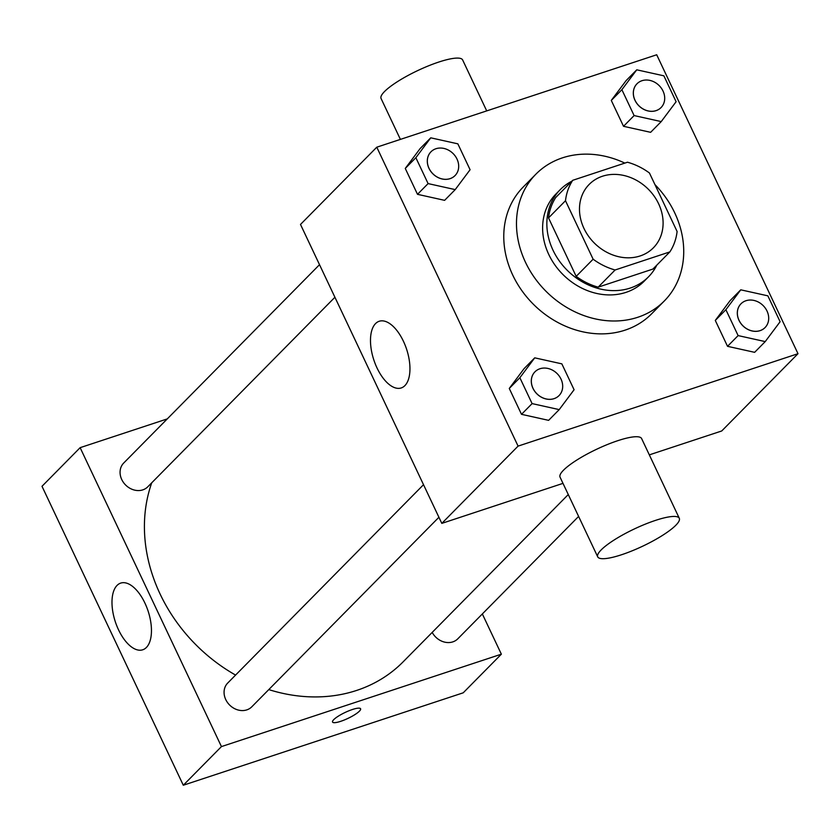 <?xml version="1.0" encoding="UTF-8"?>
<svg xmlns="http://www.w3.org/2000/svg" width="840" height="840" viewBox="0 0 840 840"><rect width="100%" height="100%" fill="white"/><g stroke="black" fill="none" stroke-linecap="round" stroke-linejoin="round"><path stroke-width="1.26" d="M602.448 176.243A45.118 38.115 -135.4 0 1 654.024 195.962A45.118 38.115 -135.4 0 1 653.394 247.8A45.118 38.115 -135.4 0 1 594.51 243.233A45.118 38.115 -135.4 0 1 589.187 184.411A45.118 38.115 -135.4 0 1 602.448 176.243M565.488 200.728L593.124 259.203A60.585 51.198 -135.4 0 0 615.111 269.987L669.858 251.906A60.585 51.198 -135.4 0 0 677.103 231.483L649.457 173.009A60.585 51.198 -135.4 0 0 627.47 162.225L572.723 180.306A60.585 51.198 -135.4 0 0 565.488 200.728L548.53 217.907L576.177 276.37L593.124 259.203M548.53 217.907A60.585 51.198 -135.4 0 1 555.765 197.474L572.723 180.306M576.177 276.37A60.585 51.198 -135.4 0 0 598.164 287.154L652.911 269.073L669.858 251.906M571.809 181.23A62.034 52.416 44.6 0 0 560.196 189.693A62.034 52.416 44.6 0 0 567.514 270.575A62.034 52.416 44.6 0 0 648.48 276.854A62.034 52.416 44.6 0 0 656.807 265.135M648.48 276.854L644.249 281.148A62.034 52.416 -135.4 0 1 563.283 274.869A62.034 52.416 -135.4 0 1 555.965 193.988L560.196 189.693M598.164 287.154L615.111 269.987M654.938 184.59A90.227 76.24 -135.4 0 1 664.314 300.962A90.227 76.24 -135.4 0 1 546.546 291.827A90.227 76.24 -135.4 0 1 535.899 174.174A90.227 76.24 -135.4 0 1 562.422 157.857A90.227 76.24 -135.4 0 1 624.834 163.097M664.314 300.962L651.599 313.834A90.227 76.24 -135.4 0 1 533.831 304.7A90.227 76.24 -135.4 0 1 523.183 187.058L535.899 174.174M740.754 289.821L730.159 300.552L715.292 320.429L727.524 346.322L754.635 352.328L765.23 341.596L780.108 321.72L767.865 295.838L740.754 289.821L725.886 309.697L738.119 335.591L765.23 341.596M534.734 357.84L524.139 368.571L509.271 388.447L521.504 414.33L548.615 420.346L559.209 409.616L574.087 389.739L561.845 363.856L534.734 357.84L519.865 377.717L532.098 403.599L559.209 409.616M518.081 446.114L798 353.703L656.702 54.768L376.782 147.189L518.081 446.114L441.808 523.383L562.989 483.368M636.762 69.814L626.168 80.545L611.289 100.422L623.522 126.305L650.633 132.321L661.227 121.59L676.106 101.714L663.873 75.82L636.762 69.814L621.884 89.691L634.116 115.573L661.227 121.59M430.742 137.823L420.147 148.554L405.269 168.43L417.501 194.323L444.623 200.34L455.217 189.609L470.085 169.733L457.853 143.84L430.742 137.823L415.863 157.7L428.096 183.593L455.217 189.609M649.32 454.87L721.718 430.973L798 353.703M376.782 147.189L300.5 224.448L441.808 523.383M375.554 323.579A35.112 17.241 71.7 0 1 379.218 321.258A35.112 17.241 71.7 0 1 406.592 349.199A35.112 17.241 71.7 0 1 401.237 387.944A35.112 17.241 71.7 0 1 375.322 364.056A35.112 17.241 71.7 0 1 375.554 323.579M597.723 556.857L560.049 477.141A45.118 9.576 -25.3 0 1 576.944 459.974A45.118 9.576 -25.3 0 1 617.788 440.685A45.118 9.576 -25.3 0 1 641.624 438.575L679.298 518.291A45.118 9.576 -25.3 0 1 642.6 546.231A45.118 9.576 -25.3 0 1 597.723 556.857A45.118 9.576 -25.3 0 1 614.618 539.69A45.118 9.576 -25.3 0 1 655.462 520.401A45.118 9.576 -25.3 0 1 679.298 518.291M486.717 110.891L462.63 59.934A45.118 9.576 154.7 0 0 417.753 70.56A45.118 9.576 154.7 0 0 381.066 98.49L400.397 139.388M568.281 494.55L403.116 661.857A157.899 133.423 -135.4 0 1 268.779 689.598M235.578 675.077A157.899 133.423 -135.4 0 1 151.746 482.79M319.515 264.684L123.701 463.04A16.916 14.29 44.6 0 0 123.47 482.475A16.916 14.29 44.6 0 0 142.81 489.867A16.916 14.29 44.6 0 0 147.777 486.812L334.919 297.255M578.613 516.422L457.8 638.809A16.916 14.29 -135.4 0 1 432.191 632.394M438.911 517.272L251.78 706.818A16.916 14.29 -135.4 0 1 229.698 705.106A16.916 14.29 -135.4 0 1 227.703 683.057L423.518 484.701M167.286 418.897L80.136 447.668L221.445 746.592L501.365 654.182L482.339 613.946M80.136 447.668L42 486.297L183.298 785.232L463.218 692.811L501.365 654.182M183.298 785.232L221.445 746.592M117.054 585.417A35.112 17.241 71.7 0 1 120.708 583.097A35.112 17.241 71.7 0 1 148.092 611.037A35.112 17.241 71.7 0 1 142.727 649.793A35.112 17.241 71.7 0 1 116.823 625.905A35.112 17.241 71.7 0 1 117.054 585.417M352.401 709.506A15.508 3.287 -25.3 0 1 360.591 708.782A15.508 3.287 -25.3 0 1 347.981 718.389A15.508 3.287 -25.3 0 1 332.546 722.043A15.508 3.287 -25.3 0 1 338.352 716.142A15.508 3.287 -25.3 0 1 352.401 709.506M360.591 708.782A15.508 3.287 -25.3 0 1 347.97 718.379A15.508 3.287 -25.3 0 1 332.546 722.033M455.028 175.581A16.916 14.29 -135.4 0 1 455.018 175.602A16.916 14.29 -135.4 0 1 432.936 173.891A16.916 14.29 -135.4 0 1 430.941 151.83A16.916 14.29 -135.4 0 1 430.952 151.809M420.147 148.554L405.269 168.43L415.863 157.7M405.269 168.43L417.501 194.323L428.096 183.593M417.501 194.323L444.623 200.34M435.939 148.733A16.916 14.29 -135.4 0 1 455.28 156.125A16.916 14.29 -135.4 0 1 455.049 175.571A16.916 14.29 -135.4 0 1 432.968 173.859A16.916 14.29 -135.4 0 1 430.973 151.798A16.916 14.29 -135.4 0 1 435.939 148.733M559.051 395.577L559.01 395.608A16.916 14.29 -135.4 0 1 559.01 395.608A16.916 14.29 -135.4 0 1 536.928 393.897A16.916 14.29 -135.4 0 1 534.933 371.847A16.916 14.29 -135.4 0 1 534.954 371.826A16.916 14.29 -135.4 0 1 539.942 368.75A16.916 14.29 -135.4 0 1 559.283 376.142A16.916 14.29 -135.4 0 1 559.051 395.577A16.916 14.29 -135.4 0 1 536.97 393.866A16.916 14.29 -135.4 0 1 534.965 371.805L534.933 371.847M524.139 368.571L509.271 388.447L519.865 377.717M509.271 388.447L521.504 414.33L532.098 403.599M521.504 414.33L548.615 420.346M661.07 107.552L661.038 107.583A16.916 14.29 -135.4 0 1 661.038 107.583A16.916 14.29 -135.4 0 1 638.946 105.871A16.916 14.29 -135.4 0 1 636.951 83.811A16.916 14.29 -135.4 0 1 636.972 83.8A16.916 14.29 -135.4 0 1 641.96 80.714A16.916 14.29 -135.4 0 1 661.3 88.116A16.916 14.29 -135.4 0 1 661.07 107.552A16.916 14.29 -135.4 0 1 638.988 105.84A16.916 14.29 -135.4 0 1 636.993 83.78L636.951 83.811M626.168 80.545L611.289 100.422L621.884 89.691M611.289 100.422L623.522 126.305L634.116 115.573M623.522 126.305L650.633 132.321M765.062 327.558L765.03 327.6A16.916 14.29 -135.4 0 1 765.03 327.6A16.916 14.29 -135.4 0 1 742.949 325.889A16.916 14.29 -135.4 0 1 740.953 303.828A16.916 14.29 -135.4 0 1 740.975 303.807A16.916 14.29 -135.4 0 1 745.962 300.731A16.916 14.29 -135.4 0 1 765.303 308.123A16.916 14.29 -135.4 0 1 765.062 327.558A16.916 14.29 -135.4 0 1 742.98 325.846A16.916 14.29 -135.4 0 1 740.985 303.796L740.953 303.828M730.159 300.552L715.292 320.429L725.886 309.697M715.292 320.429L727.524 346.322L738.119 335.591M727.524 346.322L754.635 352.328"/></g></svg>
